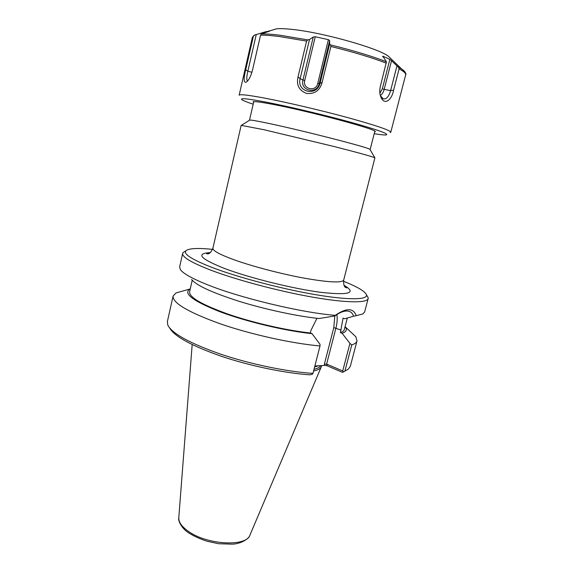 <?xml version="1.0" encoding="UTF-8"?>
<svg xmlns="http://www.w3.org/2000/svg" width="573" height="573" viewBox="0 0 573 573"><rect width="100%" height="100%" fill="white"/><g stroke="black" fill="none" stroke-linecap="round" stroke-linejoin="round"><path stroke-width="0.86" d="M249.513 120.244L249.814 120.058C251.511 119.965 258.337 121.197 270.291 123.754C305.23 131.174 368.933 147.612 369.9 149.331L370.079 149.632M212.912 248.202L241.169 125.365L263.902 129.699L334.181 146.545C358.454 152.747 372.027 156.508 374.907 157.826L343.693 280.082C342.017 283.069 328.909 282.439 304.378 278.184C280.892 273.887 251.783 266.223 233.433 259.555C219.387 254.355 212.547 250.573 212.912 248.202C209.697 255.522 207.283 253.603 206.688 253.803L209.732 252.994M343.478 281.264C357.531 286.851 365.202 291.385 366.484 294.866C367.859 299.915 348.305 300.295 314.699 294.522C281.171 288.778 238.218 277.425 212.382 267.591C192.127 259.691 183.288 254.104 185.874 250.838C188.617 248.338 197.513 247.844 212.562 249.348M334.818 315.959L333.801 327.598L324.354 364.213L326.624 364.063L335.928 328.071C337.182 323.158 337.497 318.638 336.874 314.513M314.871 366.011L324.798 365.395L327.29 365.832L342.539 372.386L343.463 371.798L342.711 370.96L326.624 364.063L327.29 365.832M316.941 318.309L310.989 330.342L310.315 332.985L312.027 333.679L320.006 344.287L320.013 345.942L312.98 373.388L312.557 374.105L310.043 374.835C284.91 373.173 249.706 365.846 221.207 356.227C191.661 345.813 174.514 336.458 169.773 328.171M191.626 279.459C196.231 285.347 212.074 292.638 239.17 301.326C265.199 309.399 296.921 316.203 318.989 318.531L334.775 315.988C340.111 312.099 344.674 310.494 348.47 311.175C351.048 311.733 352.732 313.424 353.512 316.239L344.724 318.774L343.048 318.137L340.419 332.612L342.095 333.271L349.938 343.392L342.711 370.96M185.093 251.318L183.116 252.535L182.665 253.395L179.636 266.918L180.302 269.446C182.873 273.342 191.683 278.342 206.738 284.437C239.485 297.824 301.455 312.715 335.248 315.351L334.775 315.988M182.665 253.395C181.978 256.955 191.117 262.448 210.09 269.883C235.675 279.703 277.798 290.984 311.741 296.986C345.755 303.01 367.143 303.181 368.153 298.612L368.145 297.638L366.949 295.647M353.512 316.239L356.234 315.659C353.369 307.837 346.371 307.737 335.248 315.351M356.234 315.659L362.867 313.947L364.621 312.013L368.153 298.612M312.98 373.388C287.094 371.77 250.258 364.142 220.569 354.121C189.785 343.263 172.201 333.615 167.825 325.178L167.352 321.682L173.089 296.091L176.026 292.925L183.174 290.919M320.013 345.942C291.965 343.521 250.895 334.439 219.96 323.716C188.094 312.135 172.473 302.924 173.089 296.091M342.539 372.386L345.182 370.932M350.432 331.688L355.854 336.766L357 340.928L350.325 366.283L348.291 369.177L344.91 371.046L351.772 344.91L349.938 343.392M343.463 371.798L344.91 371.046M357 340.928C356.571 342.582 354.83 343.915 351.772 344.91M320.751 365.646C319.863 367.25 317.628 368.468 314.033 369.299M321.582 365.595L321.367 366.648C320.622 368.625 318.036 370.072 313.596 370.996M310.315 332.985C286.4 330.413 252.894 322.742 227.789 314.04C201.889 304.671 189.162 297.287 189.584 291.872L192.227 280.233M312.027 333.679C285.161 330.886 246.247 321.618 219.874 311.705C193.022 301.047 183.009 293.491 189.835 289.043L190.279 288.821M345.089 326.567L345.383 326.961C347.324 329.776 346.228 331.882 342.095 333.271M347.295 318.094L344.301 329.59C343.979 330.843 342.683 331.853 340.419 332.612M254.548 35.082L253.352 36.321L245.717 69.756L247.844 71.238L256.246 34.545L254.548 35.082M393.572 90.283L399.102 68.832L398.479 67.141L396.974 65.874L390.607 90.627L393.572 90.283C391.767 100.103 384.612 105.554 381.045 97.489L380.372 95.619M382.692 56.663L382.814 56.175L386.438 61.777L380.665 85.091C379.362 89.717 379.491 93.85 381.045 97.489M322.126 82.433L330.886 46.485L330.578 44.938L329.633 44.006L320.071 83.307L322.126 82.433C319.892 90.534 314.713 94.194 306.584 93.413C299.085 90.577 296.234 85.076 298.032 76.925L300.123 78.737L309.499 39.551L307.808 39.895L306.584 41.098L298.032 76.925M390.127 132.564L390.793 132.191C390.306 130.279 376.103 125.466 348.191 117.737C321.324 110.424 287.001 102.374 264.941 98.169C248.181 95.025 239.586 94.044 239.156 95.225L252.342 37.453L253.352 36.321M245.717 69.756C243.568 78.25 243.647 82.44 245.953 82.311C248.696 80.628 250.938 76.345 252.657 69.462L260.543 35.161L261.309 33.957L269.554 31.193M256.246 34.545L263.723 32.346L263.544 33.134M265.335 32.568L265.514 31.794L263.723 32.346M265.514 31.794L269.575 31.1M391.144 58.904L388.215 56.09C377.643 48.096 323.989 32.883 293.756 29.581C285.991 28.671 280.226 28.428 276.465 28.851L272.569 29.997M309.499 39.551L313.259 37.016L302.938 80.041C299.944 90.756 316.905 94.681 319.168 83.758L329.654 40.633L328.393 39.659L317.729 83.551L320.063 83.307C316.876 96.909 296.485 92.181 300.123 78.737L304.721 80.571L315.25 36.758L313.259 37.016M315.25 36.758L328.393 39.659M329.654 40.633L329.633 44.006M382.814 56.175L389.862 59.37L382.327 88.851L384.189 89.352L391.524 60.702L389.862 59.37M391.524 60.702L396.974 65.874M380.329 95.469C382.091 94.352 383.38 92.31 384.189 89.352L390.607 90.627C388.845 96.708 386.403 99.444 383.265 98.821L380.436 95.763M247.636 80.908L247.622 80.908C246.433 80.156 246.512 76.932 247.844 71.238L251.97 72.284M374.205 133.702C380.658 134.748 384.705 135.149 386.331 134.891C389.21 133.91 377.12 129.634 350.053 122.056C323.867 114.865 288.62 106.506 266.309 102.173C247.837 98.656 239.686 97.825 241.87 99.681C243.196 100.655 246.97 102.159 253.187 104.2M374.57 132.27L375.379 131.461C373.639 128.51 309.427 111.363 274.073 104.608C262.205 102.316 255.243 101.335 253.173 101.672L253.524 102.76M210.219 252.621C195.372 253.438 200.156 258.731 224.58 268.501C249.771 278.027 293.355 288.806 321.26 292.395C349.401 295.417 356.993 293.032 344.044 285.247M333.801 327.598L341.071 330.084M324.354 364.213L324.798 365.395M314.613 367.028L318.459 365.789M321.26 366.913L249.993 534.981C246.977 546.9 207.598 545.095 188.696 531.551C181.777 526.752 178.475 522.11 178.797 517.627L192.177 344.581M405.247 73.294C405.541 72.219 404.366 70.801 401.716 69.039C405.261 71.869 406.579 73.802 405.67 74.827C406.042 73.408 403.85 71.41 399.102 68.832M386.266 63.137C371.576 57.508 353.118 51.957 330.886 46.485M306.584 41.098L279.33 36.522C271.401 35.519 265.134 35.06 260.543 35.161M307.808 39.895L280.211 35.268C272.189 34.258 265.886 33.828 261.309 33.957M386.438 61.777C371.698 56.061 353.075 50.453 330.578 44.938M388.215 56.09L401.716 69.039L398.479 67.141M317.729 83.551C315.924 92.31 302.322 89.166 304.721 80.571M382.327 88.851L379.899 93.27M370.137 149.574L374.864 131.124M249.491 120.165L253.789 101.607M344.309 285.798C347.367 287.954 346.078 287.259 346.636 287.918C346.228 287.51 343.134 287.968 343.693 280.082M249.814 120.058L241.462 125.294M369.9 149.331L374.907 157.826M185.874 250.838L183.116 252.535M366.484 294.866L368.145 297.638M249.857 535.297C249.327 538.212 241.892 543.763 232.323 544.157L218.7 543.727L207.304 541.327C200.543 539.15 194.541 536.471 189.312 533.277C181.662 528.757 177.874 520.592 178.769 517.963M189.835 289.043L176.026 292.925M345.383 326.961L355.854 336.766M405.67 74.827L390.793 132.191M253.918 35.426L252.342 37.453M276.465 28.851L268.694 31.135M382.306 98.284L383.28 98.807"/></g></svg>
